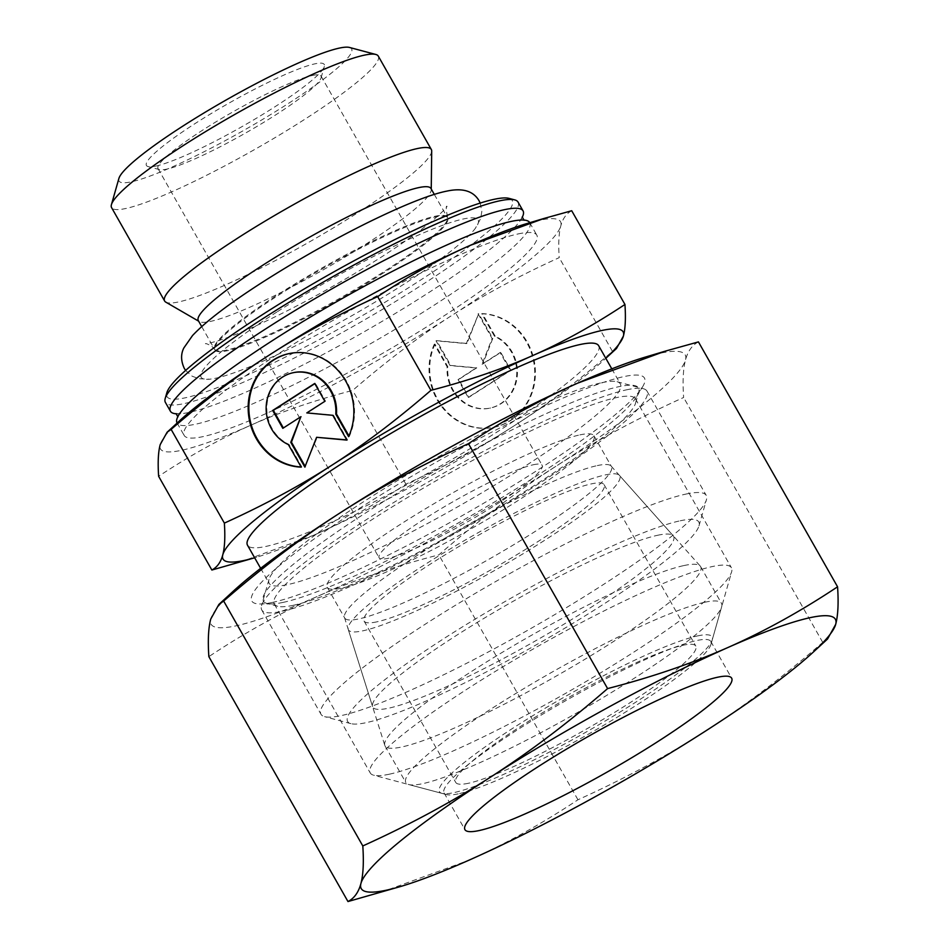 <?xml version="1.0" encoding="UTF-8"?>
<svg xmlns="http://www.w3.org/2000/svg" width="949" height="949" viewBox="0 0 949 949"><rect width="100%" height="100%" fill="white"/><g stroke="black" fill="none" stroke-linecap="round" stroke-linejoin="round"><path stroke-width="0.71" stroke-dasharray="4.75 3.56" d="M522.199 217.392A202.789 26.643 -29.6 0 1 519.993 220.963A202.789 26.643 -29.6 0 1 426.742 293.882A202.789 26.643 -29.6 0 1 189.053 412.424A202.789 26.643 -29.6 0 1 180.63 413.752A202.789 26.643 -29.6 0 1 176.419 413.823M276.788 312.067A159.29 20.925 150.4 0 0 209.646 379.197A159.29 20.925 150.4 0 0 402.483 285.091A159.29 20.925 150.4 0 0 475.437 228.199A159.29 20.925 150.4 0 0 424.357 232.517A159.29 20.925 150.4 0 0 276.788 312.067M378.283 56.11A153.37 20.154 -29.6 0 1 280.857 134.165A153.37 20.154 -29.6 0 1 125.683 208.519A153.37 20.154 -29.6 0 1 111.579 207.617M349.469 47.45A133.773 17.58 -29.6 0 1 274.059 112.48A133.773 17.58 -29.6 0 1 131.318 181.828A133.773 17.58 -29.6 0 1 118.898 178.436M431.7 151.057A153.37 20.154 -29.6 0 1 328.959 230.536A153.37 20.154 -29.6 0 1 178.732 301.912A153.37 20.154 -29.6 0 1 165.778 302.126M430.917 188.436A133.773 17.58 -29.6 0 1 431.237 189.8A133.773 17.58 -29.6 0 1 341.616 259.124A133.773 17.58 -29.6 0 1 210.595 321.379A133.773 17.58 -29.6 0 1 199.29 321.557A133.773 17.58 -29.6 0 1 198.294 320.584M384.084 272.553A133.797 17.58 -29.6 0 1 215.02 350.062A133.797 17.58 -29.6 0 1 214.913 349.873A133.797 17.58 -29.6 0 1 278.508 295.21A133.797 17.58 -29.6 0 1 447.56 217.701A133.797 17.58 -29.6 0 1 447.679 217.902A133.797 17.58 -29.6 0 1 384.084 272.553M518.047 202.078A202.789 26.643 -29.6 0 1 389.232 305.305A202.789 26.643 -29.6 0 1 184.047 403.61A202.789 26.643 -29.6 0 1 165.399 402.412M509.02 198.377A198.531 26.086 -29.6 0 1 397.121 294.878A198.531 26.086 -29.6 0 1 185.28 397.809A198.531 26.086 -29.6 0 1 166.834 392.767M529.732 222.647A202.789 26.643 -29.6 0 1 433.42 305.637A202.789 26.643 -29.6 0 1 195.731 424.179A202.789 26.643 -29.6 0 1 177.083 422.981M518.166 233.928A202.789 26.643 -29.6 0 1 536.814 235.127A202.789 26.643 -29.6 0 1 408.011 338.354A202.789 26.643 -29.6 0 1 202.825 436.659A202.789 26.643 -29.6 0 1 184.177 435.461A202.789 26.643 -29.6 0 1 312.992 332.245A202.789 26.643 -29.6 0 1 518.166 233.928M601.785 382.708A201.935 26.536 -29.6 0 1 617.064 381.723A201.935 26.536 -29.6 0 1 620.349 383.906A201.935 26.536 -29.6 0 1 492.08 486.695A201.935 26.536 -29.6 0 1 287.761 584.584A201.935 26.536 -29.6 0 1 269.196 583.398A201.935 26.536 -29.6 0 1 269.006 579.459A201.935 26.536 -29.6 0 1 408.829 473.812A201.935 26.536 -29.6 0 1 601.785 382.708M598.665 345.721A201.935 26.536 -29.6 0 1 470.384 448.497A201.935 26.536 -29.6 0 1 266.064 546.399A201.935 26.536 -29.6 0 1 247.499 545.201M626.613 389.814A221.532 29.111 -29.6 0 1 643.386 388.734A221.532 29.111 -29.6 0 1 646.993 391.118A221.532 29.111 -29.6 0 1 506.268 503.883A221.532 29.111 -29.6 0 1 282.126 611.275A221.532 29.111 -29.6 0 1 261.746 609.97A221.532 29.111 -29.6 0 1 261.544 605.652A221.532 29.111 -29.6 0 1 414.938 489.755A221.532 29.111 -29.6 0 1 626.613 389.814M685.866 494.097A221.532 29.111 -29.6 0 1 706.234 495.402A221.532 29.111 -29.6 0 1 706.436 499.732A221.532 29.111 -29.6 0 1 553.042 615.616A221.532 29.111 -29.6 0 1 341.367 715.57A221.532 29.111 -29.6 0 1 324.594 716.649A221.532 29.111 -29.6 0 1 320.987 714.253A221.532 29.111 -29.6 0 1 461.712 601.488A221.532 29.111 -29.6 0 1 685.866 494.097M680.219 520.787A201.935 26.536 -29.6 0 1 698.974 525.912A201.935 26.536 -29.6 0 1 559.151 631.559A201.935 26.536 -29.6 0 1 366.195 722.664A201.935 26.536 -29.6 0 1 350.916 723.648A201.935 26.536 -29.6 0 1 464.737 625.486A201.935 26.536 -29.6 0 1 680.219 520.787M312.375 75.457A93.726 12.313 -29.6 0 1 320.999 76.015A93.726 12.313 -29.6 0 1 321.082 77.842A93.726 12.313 -29.6 0 1 256.183 126.881A93.726 12.313 -29.6 0 1 166.633 169.159A93.726 12.313 -29.6 0 1 159.539 169.622A93.726 12.313 -29.6 0 1 158.008 168.602A93.726 12.313 -29.6 0 1 217.546 120.903A93.726 12.313 -29.6 0 1 312.375 75.457M155.838 166.075A102.243 13.428 150.4 0 0 253.537 119.942A102.243 13.428 150.4 0 0 324.333 66.454A102.243 13.428 150.4 0 0 314.831 63.856A102.243 13.428 150.4 0 0 205.731 116.869A102.243 13.428 150.4 0 0 148.091 166.573A102.243 13.428 150.4 0 0 155.838 166.075M533.504 464.713A93.726 12.313 -29.6 0 1 542.116 465.259A93.726 12.313 -29.6 0 1 482.59 512.97A93.726 12.313 -29.6 0 1 387.75 558.403A93.726 12.313 -29.6 0 1 379.137 557.858A93.726 12.313 -29.6 0 1 438.663 510.147A93.726 12.313 -29.6 0 1 533.504 464.713M597.312 465.591A153.37 20.154 -29.6 0 1 611.085 466.03A153.37 20.154 -29.6 0 1 611.417 466.493A153.37 20.154 -29.6 0 1 513.99 544.56A153.37 20.154 -29.6 0 1 358.817 618.914A153.37 20.154 -29.6 0 1 344.712 618.013A153.37 20.154 -29.6 0 1 344.487 617.479A153.37 20.154 -29.6 0 1 443.954 538.842A153.37 20.154 -29.6 0 1 597.312 465.591M579.875 434.891A153.37 20.154 -29.6 0 1 593.979 435.805A153.37 20.154 -29.6 0 1 496.564 513.872A153.37 20.154 -29.6 0 1 341.379 588.226A153.37 20.154 -29.6 0 1 327.275 587.312A153.37 20.154 -29.6 0 1 424.701 509.245A153.37 20.154 -29.6 0 1 579.875 434.891M657.693 535.26A172.967 22.729 -29.6 0 1 673.221 535.77A172.967 22.729 -29.6 0 1 565.77 623.09A172.967 22.729 -29.6 0 1 388.722 708.179A172.967 22.729 -29.6 0 1 372.566 706.566A172.967 22.729 -29.6 0 1 484.737 617.882A172.967 22.729 -29.6 0 1 657.693 535.26M239.646 562.283L313.55 535.307A230.049 30.226 -29.6 0 1 256.61 557.217A230.049 30.226 -29.6 0 1 254.652 557.798L256.61 557.217M571.713 210.737C566.351 213.561 562.71 218.638 560.788 225.969C558.819 233.205 558.297 243.763 559.21 257.642C519.293 275.768 483.314 295.151 451.261 315.815C419.173 336.385 386.302 361.261 352.66 390.43C314.973 400.193 281.07 411.759 250.975 425.14A230.049 30.226 -29.6 0 1 181.627 450.289A230.049 30.226 -29.6 0 1 160.203 444.618A230.049 30.226 -29.6 0 1 179.266 421.059M526.956 223.537A230.049 30.226 -29.6 0 1 539.364 220.298A230.049 30.226 -29.6 0 1 560.788 225.969A230.049 30.226 -29.6 0 1 451.261 315.815A230.049 30.226 -29.6 0 1 250.975 425.14C220.82 438.426 190.037 455.484 158.625 476.303M301.094 466.955A57.509 52.622 -102.1 0 0 301.865 466.991L289.065 444.452A37.96 34.733 77.9 0 1 266.894 405.697A37.96 34.733 77.9 0 1 293.727 372.601M301.201 467.133L301.865 466.991M434.974 344.096A57.509 52.622 -102.1 0 0 441.321 405.069A57.509 52.622 -102.1 0 0 494.631 427.133A57.509 52.622 -102.1 0 0 530.135 397.702A57.509 52.622 -102.1 0 0 482.377 313.621L495.176 336.16A37.96 34.733 77.9 0 1 517.347 374.914A37.96 34.733 77.9 0 1 490.526 408.011A37.96 34.733 77.9 0 1 469.933 405.626A37.96 34.733 77.9 0 1 447.774 366.634L434.974 344.096L434.298 344.238L447.109 366.777A37.96 34.733 -102.1 0 0 469.257 405.781A37.96 34.733 -102.1 0 0 489.85 408.153A37.96 34.733 -102.1 0 0 516.683 375.057A37.96 34.733 -102.1 0 0 494.512 336.302L481.701 313.763A57.509 52.622 77.9 0 1 529.471 397.845A57.509 52.622 77.9 0 1 493.954 427.275A57.509 52.622 77.9 0 1 440.644 405.223A57.509 52.622 77.9 0 1 434.298 344.238M495.176 336.16L494.512 336.302M478.047 313.775L492.128 338.556L482.033 364.179L500.087 352.577L510.23 370.418L468.189 397.441L458.047 379.6L476.101 367.987L450.087 365.579L436.006 340.798L466.291 343.597L478.711 313.633L466.967 343.455L436.682 340.655L450.763 365.436L476.778 367.844L458.723 379.446L468.865 397.299L510.894 370.276L500.764 352.423L482.709 364.036L492.792 338.413L478.711 313.633M492.792 338.413L492.128 338.556M482.709 364.036L482.033 364.179M500.764 352.423L500.087 352.577M510.894 370.276L510.23 370.418M468.865 397.299L468.189 397.441M458.723 379.446L458.047 379.6M476.778 367.844L476.101 367.987M450.763 365.436L450.087 365.579M436.682 340.655L436.006 340.798M466.967 343.455L466.291 343.597M482.377 313.621L481.701 313.763M447.774 366.634L447.109 366.777M283.371 427.975L301.545 416.575M282.814 428.331L283.49 428.189M305.163 466.339L317.274 437.157M304.854 467.133L305.531 466.979M346.765 439.885L347.559 439.956L333.479 415.176L307.476 412.768L325.519 401.166L315.388 383.313L314.831 383.669M346.895 440.099L347.559 439.956M332.814 415.318L333.479 415.176M306.8 412.91L307.476 412.768M324.855 401.308L325.519 401.166M314.712 383.455L315.388 383.313M288.389 444.595L289.065 444.452M348.935 435.911L349.268 436.516A57.509 52.622 -102.1 0 0 342.933 375.543A57.509 52.622 -102.1 0 0 289.623 353.479A57.509 52.622 -102.1 0 0 289.291 353.55M348.603 436.659L349.268 436.516M604.311 359.695L605.818 358.319A230.049 30.226 -29.6 0 1 604.311 359.695A230.049 30.226 -29.6 0 1 513.848 425.982A230.049 30.226 -29.6 0 1 313.55 535.307C343.704 522.021 374.487 504.963 405.911 484.156C445.828 466.03 481.807 446.635 513.848 425.982C545.948 405.413 578.807 380.537 612.449 351.367L616.494 348.497M612.449 351.367L559.21 257.642M405.911 484.156L352.66 390.43M683.944 565.557A181.484 23.844 -29.6 0 1 700.243 566.078A181.484 23.844 -29.6 0 1 700.635 566.636A181.484 23.844 -29.6 0 1 585.355 659.009A181.484 23.844 -29.6 0 1 401.724 746.993A181.484 23.844 -29.6 0 1 385.033 745.914A181.484 23.844 -29.6 0 1 384.772 745.297A181.484 23.844 -29.6 0 1 502.472 652.248A181.484 23.844 -29.6 0 1 683.944 565.557M605.379 474.903A155.992 20.498 -29.6 0 1 619.389 475.354A155.992 20.498 -29.6 0 1 522.484 554.109A155.992 20.498 -29.6 0 1 362.815 630.836A155.992 20.498 -29.6 0 1 348.236 629.389A155.992 20.498 -29.6 0 1 449.399 549.412A155.992 20.498 -29.6 0 1 605.379 474.903M704.787 602.247A181.484 23.844 -29.6 0 1 721.477 603.315A181.484 23.844 -29.6 0 1 721.643 606.862A181.484 23.844 -29.6 0 1 595.984 701.797A181.484 23.844 -29.6 0 1 422.566 783.684A181.484 23.844 -29.6 0 1 408.829 784.562A181.484 23.844 -29.6 0 1 405.875 782.605A181.484 23.844 -29.6 0 1 521.155 690.231A181.484 23.844 -29.6 0 1 704.787 602.247M697.681 635.889A156.775 20.593 -29.6 0 1 712.236 639.875A156.775 20.593 -29.6 0 1 603.683 721.892A156.775 20.593 -29.6 0 1 453.883 792.629A156.775 20.593 -29.6 0 1 442.009 793.388A156.775 20.593 -29.6 0 1 530.384 717.183A156.775 20.593 -29.6 0 1 697.681 635.889M376.777 621.868A138.032 18.138 -29.6 0 1 364.084 621.049A138.032 18.138 -29.6 0 1 451.76 550.788A138.032 18.138 -29.6 0 1 591.417 483.871A138.032 18.138 -29.6 0 1 604.11 484.69A138.032 18.138 -29.6 0 1 516.434 554.951A138.032 18.138 -29.6 0 1 376.777 621.868M468.45 783.257A138.032 18.138 -29.6 0 1 455.757 782.439A138.032 18.138 -29.6 0 1 543.445 712.177A138.032 18.138 -29.6 0 1 683.102 645.261A138.032 18.138 -29.6 0 1 695.795 646.079A138.032 18.138 -29.6 0 1 608.119 716.341A138.032 18.138 -29.6 0 1 468.45 783.257M458.201 793.862A153.37 20.154 -29.6 0 1 446.588 794.61A153.37 20.154 -29.6 0 1 444.096 792.949A153.37 20.154 -29.6 0 1 541.511 714.882A153.37 20.154 -29.6 0 1 696.696 640.539A153.37 20.154 -29.6 0 1 710.801 641.441A153.37 20.154 -29.6 0 1 710.943 644.43A153.37 20.154 -29.6 0 1 604.75 724.668A153.37 20.154 -29.6 0 1 458.201 793.862M389.351 774.194A207.701 27.284 -29.6 0 1 373.633 775.203A207.701 27.284 -29.6 0 1 370.252 772.961A207.701 27.284 -29.6 0 1 502.187 667.242A207.701 27.284 -29.6 0 1 712.331 566.553A207.701 27.284 -29.6 0 1 731.43 567.787A207.701 27.284 -29.6 0 1 731.632 571.832A207.701 27.284 -29.6 0 1 587.811 680.48A207.701 27.284 -29.6 0 1 389.351 774.194M293.395 605.272A207.701 27.284 -29.6 0 1 277.677 606.281A207.701 27.284 -29.6 0 1 274.297 604.038A207.701 27.284 -29.6 0 1 406.231 498.32A207.701 27.284 -29.6 0 1 616.375 397.631A207.701 27.284 -29.6 0 1 635.474 398.865A207.701 27.284 -29.6 0 1 635.664 402.91A207.701 27.284 -29.6 0 1 491.855 511.57A207.701 27.284 -29.6 0 1 293.395 605.272M283.241 602.366A215.708 28.34 -29.6 0 1 271.628 603.908A215.708 28.34 -29.6 0 1 266.906 603.422A215.708 28.34 -29.6 0 1 388.497 498.557A215.708 28.34 -29.6 0 1 618.689 386.718A215.708 28.34 -29.6 0 1 638.724 392.198A215.708 28.34 -29.6 0 1 636.732 396.492A215.708 28.34 -29.6 0 1 480.23 510.408A215.708 28.34 -29.6 0 1 283.241 602.366M272.553 602.39A225.791 29.668 -29.6 0 1 260.394 603.991A225.791 29.668 -29.6 0 1 373.657 499.364A225.791 29.668 -29.6 0 1 623.671 376.658A225.791 29.668 -29.6 0 1 642.556 386.895A225.791 29.668 -29.6 0 1 478.747 506.125A225.791 29.668 -29.6 0 1 272.553 602.39M380.905 892.368L468.498 860.399C505.07 844.195 541.559 823.981 577.953 799.77C624.288 778.821 666.933 755.843 705.89 730.825C744.811 705.771 783.767 676.305 822.747 642.402L827.552 638.997M698.44 341.901C692.177 345.116 687.871 351.13 685.498 359.956C683.15 368.817 682.521 381.332 683.624 397.489C637.289 418.438 594.643 441.427 555.687 466.433C516.766 491.487 477.81 520.965 438.829 554.868C395.081 566.126 354.902 579.839 318.306 596.008A272.66 35.825 -29.6 0 1 236.111 625.818A272.66 35.825 -29.6 0 1 210.725 619.104A272.66 35.825 -29.6 0 1 233.312 591.168M645.403 357.073A272.66 35.825 -29.6 0 1 660.113 353.242A272.66 35.825 -29.6 0 1 685.498 359.956A272.66 35.825 -29.6 0 1 555.687 466.433A272.66 35.825 -29.6 0 1 318.306 596.008C281.734 612.224 245.245 632.437 208.851 656.637M822.747 642.402L683.624 397.489M577.953 799.77L438.829 554.868M434.891 216.289A133.773 17.58 -29.6 0 1 447.193 217.072A133.773 17.58 -29.6 0 1 383.657 271.829A133.773 17.58 -29.6 0 1 226.858 350.015A133.773 17.58 -29.6 0 1 214.557 349.232A133.773 17.58 -29.6 0 1 278.093 294.475A133.773 17.58 -29.6 0 1 434.891 216.289M519.993 220.963L522.211 216.953M185.613 370.43L192.042 376.148L198.875 378.746L209.646 379.197M480.218 203.074L481.843 211.52L480.574 218.721L475.437 228.199M180.63 413.752L176.04 413.598M431.237 189.8L431.249 189.017M434.31 194.415L447.56 217.701M201.686 326.563L214.913 349.873M180.144 412.91L177.926 416.481M529.756 222.707L536.814 235.127M611.808 368.853L620.349 383.906M617.064 381.723L643.386 388.734M646.993 391.118L706.234 495.402M698.974 525.912L706.436 499.732M321.082 77.842L324.333 66.454M320.999 76.015L542.116 465.259M593.979 435.805L611.417 466.493M611.085 466.03L673.221 535.77M215.02 350.062C214.521 347.204 206.301 343.052 205.423 343.621C205.091 344.309 221.437 341.45 254.202 326.634C295.637 307.796 338.2 284.498 381.878 256.728C403.515 242.778 420.502 230.643 432.851 220.346C441.973 212.339 446.706 207.665 447.05 206.348C445.805 205.423 446.018 209.278 447.679 217.902M489.85 408.153L490.526 408.011M493.954 427.275L494.631 427.133M289.623 353.479L288.947 353.621M344.487 617.479L372.566 706.566M327.275 587.312L344.712 618.013M158.008 168.602L379.137 557.858M159.539 169.622L148.091 166.573M350.916 723.648L324.594 716.649M261.746 609.97L320.987 714.253M269.006 579.459L261.544 605.652M260.643 568.344L269.196 583.398M177.119 423.029L184.177 435.461M519.506 220.121L523.718 220.049M199.29 321.557L198.626 321.165M619.389 475.354L700.243 566.078M700.635 566.636L721.477 603.315M712.236 639.875L721.643 606.862M364.084 621.049L455.757 782.439M604.11 484.69L695.795 646.079M442.009 793.388L408.829 784.562M385.033 745.914L405.875 782.605M348.236 629.389L384.772 745.297M444.096 792.949L464.951 829.675M446.588 794.61L373.633 775.203M274.297 604.038L370.252 772.961M277.677 606.281L266.906 603.422M271.628 603.908L260.394 603.991M636.732 396.492L642.556 386.895M635.664 402.91L638.724 392.198M635.474 398.865L731.43 567.787M710.943 644.43L731.632 571.832M710.801 641.441L731.655 678.167"/><path stroke-width="1.42" d="M176.419 413.823A202.789 26.643 -29.6 0 1 170.405 411.225A202.789 26.643 -29.6 0 1 266.716 328.235A202.789 26.643 -29.6 0 1 504.405 209.693A202.789 26.643 -29.6 0 1 523.053 210.892A202.789 26.643 -29.6 0 1 522.199 217.392M198.626 321.165L165.778 302.126A153.37 20.154 -29.6 0 1 164.628 301.011L111.579 207.617A153.37 20.154 -29.6 0 1 111.436 204.628A153.37 20.154 -29.6 0 1 217.629 124.39A153.37 20.154 -29.6 0 1 364.179 55.196A153.37 20.154 -29.6 0 1 375.78 54.449A153.37 20.154 -29.6 0 1 378.283 56.11L431.332 149.491A153.37 20.154 -29.6 0 1 431.7 151.057L431.249 189.017M111.436 204.628L118.898 178.436A133.773 17.58 -29.6 0 1 211.52 108.459A133.773 17.58 -29.6 0 1 339.339 48.102A133.773 17.58 -29.6 0 1 349.469 47.45L375.78 54.449M164.628 301.011A153.37 20.154 -29.6 0 1 262.054 222.944A153.37 20.154 -29.6 0 1 417.228 148.59A153.37 20.154 -29.6 0 1 431.332 149.491M201.686 326.563L198.294 320.584A133.773 17.58 -29.6 0 1 283.265 252.493A133.773 17.58 -29.6 0 1 418.616 187.641A133.773 17.58 -29.6 0 1 430.917 188.436L434.31 194.415M170.405 411.225L165.399 402.412A202.789 26.643 -29.6 0 1 165.209 398.461A202.789 26.643 -29.6 0 1 305.625 292.375A202.789 26.643 -29.6 0 1 499.399 200.88A202.789 26.643 -29.6 0 1 514.749 199.895A202.789 26.643 -29.6 0 1 518.047 202.078L523.053 210.892M165.209 398.461L166.834 392.767A198.531 26.086 -29.6 0 1 304.297 288.911A198.531 26.086 -29.6 0 1 494.002 199.337A198.531 26.086 -29.6 0 1 509.02 198.377L514.749 199.895M177.119 423.029L177.083 422.981A202.789 26.643 -29.6 0 1 180.144 412.91A202.789 26.643 -29.6 0 1 273.395 339.979A202.789 26.643 -29.6 0 1 511.072 221.449A202.789 26.643 -29.6 0 1 519.506 220.121A202.789 26.643 -29.6 0 1 529.732 222.647L529.756 222.707M260.643 568.344L247.499 545.201A201.935 26.536 -29.6 0 1 375.768 442.412A201.935 26.536 -29.6 0 1 580.088 344.523A201.935 26.536 -29.6 0 1 598.665 345.721L611.808 368.853M430.917 390.336C397.275 419.494 364.404 444.369 332.304 464.939A230.049 30.226 -29.6 0 1 532.603 355.614A230.049 30.226 -29.6 0 1 601.951 330.466A230.049 30.226 -29.6 0 1 623.374 336.136C625.344 328.888 625.865 318.33 624.952 304.463C593.54 325.27 562.757 342.328 532.603 355.614C502.496 368.995 468.604 380.561 430.917 390.336L377.666 296.61C409.078 275.791 439.862 258.733 470.016 245.447L543.931 218.484L571.713 210.737L624.952 304.463M211.864 570.029L254.652 557.798A230.049 30.226 -29.6 0 1 244.201 560.456A230.049 30.226 -29.6 0 1 222.79 554.785C220.868 562.116 217.226 567.194 211.864 570.029L158.625 476.303C157.712 462.424 158.234 451.866 160.203 444.618L167.071 432.269L171.128 429.387C204.759 400.217 237.63 375.353 269.73 354.772C301.77 334.119 337.749 314.724 377.666 296.61M289.291 353.55A57.509 52.622 -102.1 0 0 254.107 382.91A57.509 52.622 -102.1 0 0 301.094 466.955M301.201 467.133A57.509 52.622 77.9 0 1 253.43 383.052A57.509 52.622 77.9 0 1 288.947 353.621A57.509 52.622 77.9 0 1 342.257 375.685A57.509 52.622 77.9 0 1 348.603 436.659L335.792 414.12A37.96 34.733 -102.1 0 0 313.644 375.128A37.96 34.733 -102.1 0 0 293.051 372.743A37.96 34.733 -102.1 0 0 266.218 405.84A37.96 34.733 -102.1 0 0 288.389 444.595L301.201 467.133M335.792 414.12L336.468 413.978L348.935 435.911M293.051 372.743L293.727 372.601A37.96 34.733 77.9 0 1 314.309 374.985A37.96 34.733 77.9 0 1 336.468 413.978M272.683 410.478L314.712 383.455L324.855 401.308L306.8 412.91L332.814 415.318L346.895 440.099L316.61 437.299L304.854 467.133L290.774 442.341L300.869 416.718L282.814 428.331L272.683 410.478L273.348 410.336L283.371 427.975M300.869 416.718L291.45 442.198L305.163 466.339M290.774 442.341L291.45 442.198M316.61 437.299L346.765 439.885M314.831 383.669L273.348 410.336M224.367 523.113C225.281 536.992 224.747 547.549 222.79 554.785A230.049 30.226 -29.6 0 1 332.304 464.939C300.264 485.603 264.285 504.998 224.367 523.113L171.128 429.387M616.494 348.497L623.374 336.136A230.049 30.226 -29.6 0 1 605.806 358.307L616.494 348.497M167.071 432.269L179.266 421.059A230.049 30.226 -29.6 0 1 269.73 354.772A230.049 30.226 -29.6 0 1 470.016 245.447A230.049 30.226 -29.6 0 1 526.956 223.537L543.931 218.484M479.055 830.577A153.37 20.154 -29.6 0 1 464.951 829.675A153.37 20.154 -29.6 0 1 562.377 751.608A153.37 20.154 -29.6 0 1 717.551 677.254A153.37 20.154 -29.6 0 1 731.655 678.167A153.37 20.154 -29.6 0 1 634.24 756.234A153.37 20.154 -29.6 0 1 479.055 830.577M607.597 688.583C568.617 722.474 529.661 751.952 490.728 777.006A272.66 35.825 -29.6 0 1 728.108 647.432A272.66 35.825 -29.6 0 1 810.304 617.633A272.66 35.825 -29.6 0 1 835.689 624.347C838.038 615.486 838.667 602.971 837.564 586.802C801.17 611.014 764.68 631.227 728.108 647.432C691.513 663.6 651.346 677.313 607.597 688.583L468.462 443.669C504.856 419.458 541.345 399.256 577.917 383.04L665.522 351.071L698.44 341.901L837.564 586.802M347.975 901.55L401.012 886.378A272.66 35.825 -29.6 0 1 386.314 890.209A272.66 35.825 -29.6 0 1 360.928 883.495C358.556 892.321 354.238 898.335 347.975 901.55L208.851 656.637C207.76 640.48 208.377 627.965 210.725 619.104L218.875 604.454L223.667 601.037C262.648 567.146 301.604 537.668 340.537 512.614C379.481 487.596 422.127 464.619 468.462 443.669M813.103 652.271L827.552 638.997L835.689 624.347A272.66 35.825 -29.6 0 1 813.103 652.271A272.66 35.825 -29.6 0 1 705.89 730.825A272.66 35.825 -29.6 0 1 468.498 860.399A272.66 35.825 -29.6 0 1 401.012 886.378M362.803 845.95C363.894 862.119 363.265 874.622 360.928 883.495A272.66 35.825 -29.6 0 1 490.728 777.006C451.771 802.024 409.138 825.001 362.803 845.95L223.667 601.037M218.875 604.454L233.312 591.168A272.66 35.825 -29.6 0 1 340.537 512.614A272.66 35.825 -29.6 0 1 577.917 383.04A272.66 35.825 -29.6 0 1 645.403 357.073L665.522 351.071M522.211 216.953L524.085 220.275M480.218 203.074L479.138 200.868C473.373 190.939 462.566 187.7 446.718 191.14C431.89 194.047 405.982 203.762 366.006 223.478C330.394 241.271 295.791 260.916 262.197 282.411C229.207 303.585 205.98 321.296 192.528 335.543L183.857 347.939C180.713 354.119 180.856 360.928 184.284 368.366L185.613 370.43M176.04 413.598L177.926 416.919"/></g></svg>
